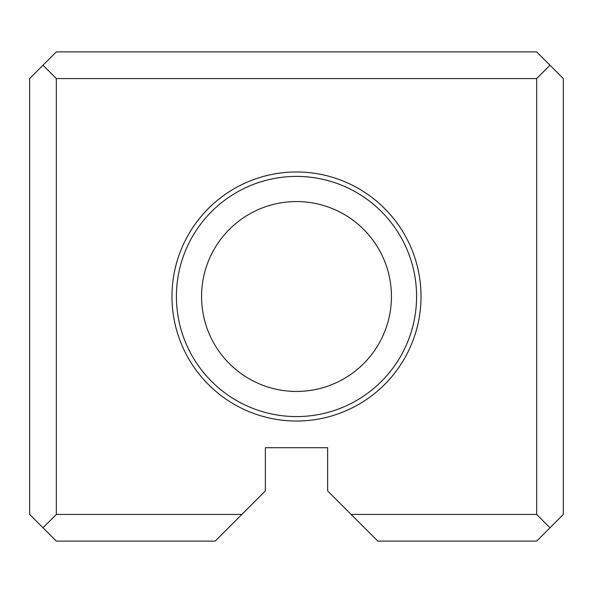 <?xml version="1.0" encoding="UTF-8"?>
<svg xmlns="http://www.w3.org/2000/svg" width="593" height="593" viewBox="0 0 593 593"><rect width="100%" height="100%" fill="white"/><g stroke="black" fill="none" stroke-linecap="round" stroke-linejoin="round"><path stroke-width="0.89" d="M29.65 514.428L29.65 78.572L56.335 51.887L536.665 51.887L563.35 78.572L563.35 514.428L536.665 541.112L377.823 541.112L327.632 490.922L327.632 447.715L265.368 447.715L265.368 490.922L215.177 541.112L56.335 541.112L29.65 514.428M351.138 514.428L536.665 514.428L536.665 78.572L56.335 78.572L56.335 514.428L241.862 514.428M296.5 421.03A124.53 124.53 0 0 0 404.344 234.235A124.53 124.53 0 0 0 188.656 234.235A124.53 124.53 0 0 0 296.5 421.03M296.5 391.439A94.939 94.939 0 0 1 214.281 249.03A94.939 94.939 0 0 1 378.719 249.03A94.939 94.939 0 0 1 296.5 391.439M296.5 416.582A120.082 120.082 0 0 0 400.497 236.459A120.082 120.082 0 0 0 192.503 236.459A120.082 120.082 0 0 0 296.5 416.582M56.335 514.428L42.992 527.77M550.007 527.77L536.665 514.428M42.992 65.23L56.335 78.572M536.665 78.572L550.007 65.23"/></g></svg>
